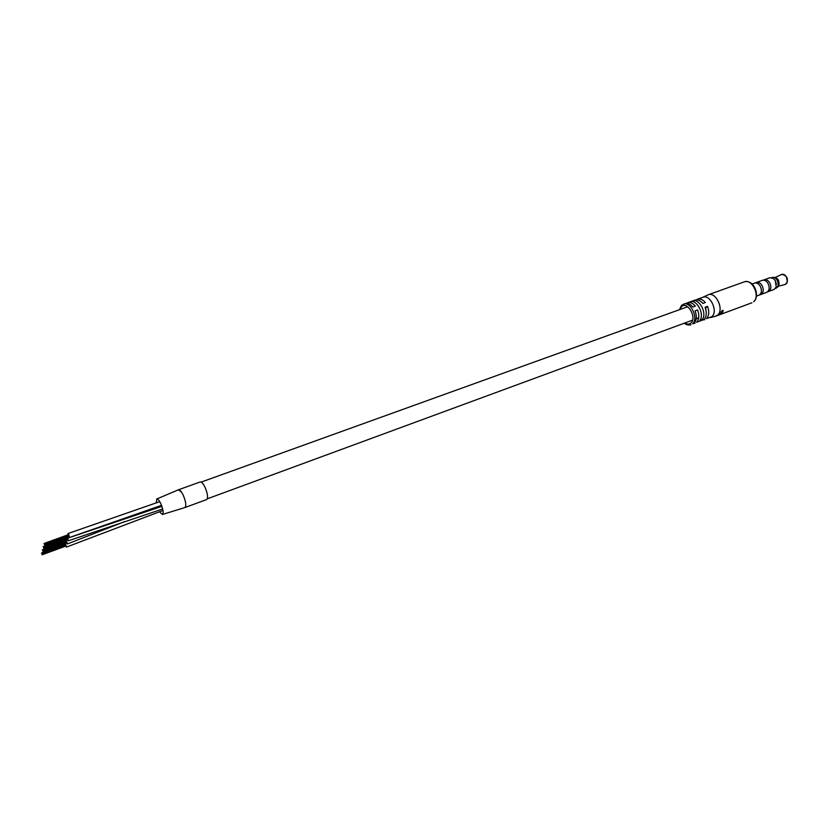 <?xml version="1.0" encoding="UTF-8"?>
<svg xmlns="http://www.w3.org/2000/svg" width="829" height="829" viewBox="0 0 829 829"><rect width="100%" height="100%" fill="white"/><g stroke="black" fill="none" stroke-linecap="round" stroke-linejoin="round"><path stroke-width="1.24" d="M706.101 310.916L705.593 308.17L707.541 306.347L705.064 307.248C706.961 312.533 706.609 316.626 704.018 319.528L696.578 322.284C699.158 319.372 699.5 315.269 697.593 309.963L695.085 310.875C696.992 316.191 696.661 320.295 694.08 323.206L692.557 323.766C698.878 318.647 690.692 301 683.5 304.222L685.034 303.673C687.666 302.896 690.277 304.015 692.847 307.031L695.344 306.129C692.775 303.113 690.174 301.994 687.531 302.782L686.35 303.414M66.672 542.974L67.45 543.938L66.372 540.259M65.905 540.435L66.04 541.233M67.646 539.793L68.424 540.757L67.336 537.047M66.869 537.213L67.004 538.031M65.719 546.124L66.475 547.078L65.418 543.441M64.942 543.606L65.087 544.384M183.302 495.359C185.934 501.835 186.484 505.897 184.94 507.555L206.608 499.566C208.234 497.897 207.737 493.846 205.115 487.431C203.219 483.566 201.582 481.742 200.193 481.96L178.463 489.784L156.795 498.975L156.246 502.882M181.51 492.115L178.463 489.784C179.727 489.576 181.271 491.286 183.095 494.913C185.893 501.555 186.504 505.763 184.94 507.555L162.432 514.457C163.676 513.151 163.22 509.742 161.064 504.229C159.386 500.592 157.956 498.84 156.795 498.975L156.795 498.975M159.479 511.783L162.432 514.457M68.631 536.57L69.418 537.544L68.89 534.829L67.968 533.555L67.988 534.798M66.942 542.456L42.756 550.86M67.916 539.264L43.595 547.689M68.9 536.042L44.455 544.477M702.65 297.373L702.94 297.259C710.204 294.015 718.349 311.466 711.935 316.595L706.484 318.616C709.085 315.714 709.437 311.621 707.541 306.347M703.593 319.88L704.888 319.6M693.676 323.538L694.992 323.258M707.624 295.031L708.194 294.782C715.862 291.362 724.411 309.673 717.645 315.061L715.365 316.274M721.157 313.89L719.002 314.688L721.106 313.808M718.784 315.051L719.593 314.751M721.417 312.72L719.541 314.201L721.696 313.403L722.701 312.036L721.282 312.564M721.033 312.336L722.422 310.347L723.189 310.481L722.815 311.725L722.95 310.751L722.339 310.678L720.857 312.15M687.531 302.782L690.018 301.891C696.484 298.968 704.598 313.642 700.07 320.118L702.546 319.206C707.096 312.73 698.982 298.077 692.505 301L694.992 300.108C697.645 299.321 700.256 300.43 702.826 303.424L705.303 302.533C702.733 299.538 700.122 298.43 697.458 299.217L696.287 299.839M692.505 301L690.526 301.735M775.053 280.275L776.483 284.192M763.24 280.15L764.151 279.829C766.183 279.29 768.006 280.233 769.633 282.668C771.592 286.855 771.188 289.818 768.421 291.549L774.037 289.497L776.234 286.989L775.27 280.616L773.063 278.295L769.768 277.777L764.151 279.808C766.183 279.269 768.017 280.223 769.644 282.668C771.602 286.855 771.198 289.829 768.431 291.57L768.11 291.663M752.069 284.036L754.566 283.135C756.639 282.575 758.504 283.559 760.172 286.067C762.172 290.378 761.778 293.414 758.96 295.186L756.462 296.098M754.887 283.031L756.39 282.492C758.452 281.943 760.317 282.917 761.975 285.425C763.975 289.704 763.571 292.73 760.763 294.502L760.452 294.616M756.079 282.606L756.38 282.471C758.452 281.922 760.317 282.907 761.986 285.414C763.986 289.715 763.582 292.751 760.773 294.523L766.68 292.347C769.509 290.575 769.913 287.539 767.913 283.259C766.255 280.762 764.379 279.787 762.307 280.337L756.38 282.471M771.664 277.611L771.965 277.487C773.851 277 775.55 277.87 777.042 280.119C778.866 283.974 778.483 286.71 775.913 288.316L775.602 288.409M771.53 277.663L771.965 277.508C773.851 276.979 775.55 277.85 777.053 280.109C778.845 283.964 778.472 286.699 775.903 288.295L775.467 288.461M771.965 277.487L775.602 277.352L778.079 279.736L778.783 286.088L775.913 288.316M777.26 278.637L778.4 279.984L779.229 284.026M786.959 277.528L787.374 278.958M67.916 538.094L161.893 506.364M684.837 322.999C687.168 324.481 689.2 324.491 690.94 323.009C697.272 317.694 687.241 300.512 681.479 306.751L679.925 309.518M753.799 301.652L753.644 301.725C760.576 296.336 752.121 278.389 744.297 281.85L708.194 294.782M681.811 305.29L683.5 304.222L681.438 305.569L679.438 309.694M783.053 274.285L786.503 276.813L787.322 282.088L786.452 283.632M784.887 284.585L785.053 284.544C787.643 283.155 788.078 280.585 786.358 276.834C784.866 274.637 783.208 273.86 781.384 274.492L781.239 274.565M201.188 482.095L687.666 306.73M207.281 498.82L692.557 320.16M696.184 318.823L698.681 317.901M124.754 521.565L67.45 543.938M68.424 540.757L162.66 508.975M162.971 510.467L66.475 547.078M67.968 533.555L159.748 501.659M69.418 537.544L161.52 505.338M41.512 553.005L65.481 544.239M41.751 553.389L65.719 544.622M41.937 553.979L65.937 545.213M42.155 554.57L66.113 545.793M42.103 554.777L66.051 546M42.341 549.865L66.444 541.088M42.569 550.259L66.683 541.472M42.973 551.451L67.076 542.653M42.921 551.658L67.014 542.85M43.17 546.694L67.418 537.886M43.409 547.088L67.657 538.28M43.813 548.29L68.051 539.461M43.75 548.497L67.988 539.669M44.01 543.492L68.403 534.653M44.248 543.886L68.652 535.037M44.652 545.088L69.045 536.239M44.6 545.295L68.983 536.446M684.36 323.175C686.101 324.833 688.319 325.362 690.982 324.75M710.152 317.652L715.655 316.201M751.924 302.772L718.349 315.217M717.831 315.403L715.966 316.098M702.743 297.321L707.893 294.896M697.458 299.217L702.94 297.259M744.297 281.85C754.494 279.218 760.038 296.264 753.944 301.518M784.711 274.907L781.384 274.492L775.592 277.342M778.783 286.088L785.053 284.544L787.322 282.088M767.519 291.881L768.421 291.549M759.271 295.051L760.763 294.502"/></g></svg>
